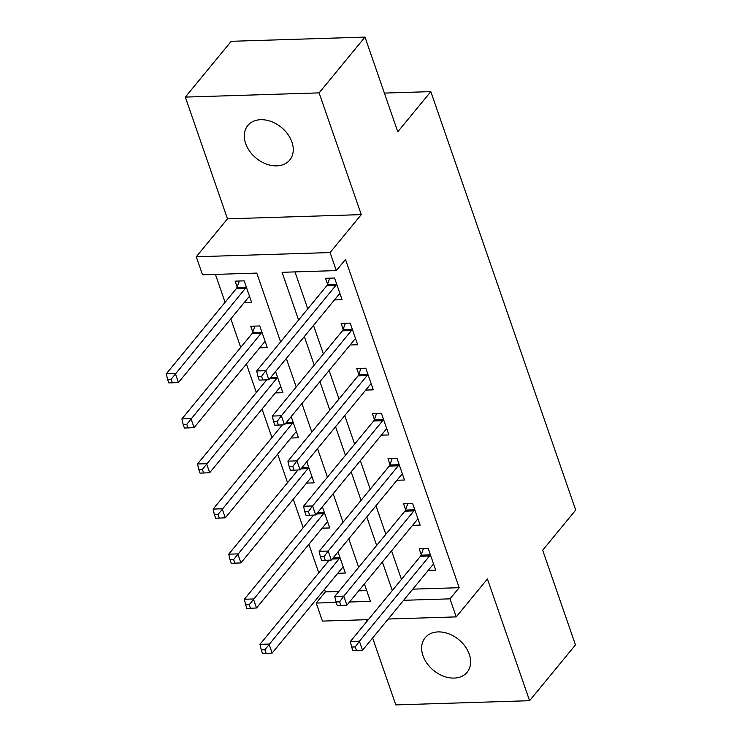 <?xml version="1.0" encoding="UTF-8"?>
<svg xmlns="http://www.w3.org/2000/svg" width="742" height="742" viewBox="0 0 742 742"><rect width="100%" height="100%" fill="white"/><g stroke="black" fill="none" stroke-linecap="round" stroke-linejoin="round"><path stroke-width="1.11" d="M245.63 143.512A27.157 19.886 -140.6 0 0 266.211 164.001A27.157 19.886 -140.6 0 0 289.742 160.031A27.157 19.886 -140.6 0 0 291.912 142.056A27.157 19.886 -140.6 0 0 271.331 121.558A27.157 19.886 -140.6 0 0 247.791 125.528A27.157 19.886 -140.6 0 0 245.63 143.512M422.996 655.733A27.157 19.886 -140.6 0 0 443.577 676.222A27.157 19.886 -140.6 0 0 467.117 672.252A27.157 19.886 -140.6 0 0 469.287 654.277A27.157 19.886 -140.6 0 0 448.706 633.779A27.157 19.886 -140.6 0 0 425.166 637.749A27.157 19.886 -140.6 0 0 422.996 655.733M280.597 341.904L256.769 273.093L202.529 274.8L196.278 256.76L330.079 252.558L336.321 270.598L282.081 272.305L298.599 320.006M227.479 218.834L361.271 214.624L319.116 92.88L364.99 37.1L231.198 41.302L185.324 97.091L227.479 218.834L196.278 256.76M366.298 619.709L366.891 621.425M372.623 637.981L395.792 704.9L529.584 700.698L487.429 578.955L456.237 616.89L388.205 619.023M368.347 619.644L322.436 621.091L316.194 603.051L336.191 602.43M324.504 589.398L325.367 591.893L316.194 603.051M215.421 274.392L225.095 302.309M230.827 318.865L240.705 347.395M246.437 363.951L256.315 392.49M262.047 409.046L271.934 437.576M277.666 454.132L287.544 482.671M293.275 499.218L303.163 527.757M308.895 544.313L318.772 572.852M319.116 92.88L185.324 97.091M364.99 37.1L397.786 131.788L430.814 91.628L575.709 510.06L542.68 550.221L575.467 644.909L529.584 700.698M325.367 591.893L338.825 591.476M358.683 590.855L366.715 590.595M337.768 573.278L345.345 573.037L338.018 551.9M322.158 528.183L329.726 527.952L322.408 506.805M306.539 483.098L314.116 482.857L306.789 461.719M290.929 438.003L298.497 437.771L291.179 416.624M275.31 392.917L282.887 392.676L275.57 371.538M259.7 347.831L267.268 347.59L259.774 325.942L250.74 326.23L252.772 332.101M244.081 302.736L251.659 302.495L244.164 280.856L235.121 281.144L237.152 287.006M412.775 589.148L459.168 587.692L345.494 259.44L336.321 270.598M294.982 271.897L307.772 308.848M313.504 325.404L323.391 353.943M329.123 370.499L339.001 399.029M344.733 415.585L354.62 444.124M360.352 460.671L370.23 489.21M375.962 505.766L385.84 534.305M391.572 550.852L401.459 579.391M428.171 570.431L435.74 570.199L428.245 548.551L419.211 548.839L421.243 554.71M412.552 525.345L420.13 525.104L412.635 503.466L403.592 503.753L405.624 509.615M396.942 480.259L404.511 480.018L397.016 458.37L387.983 458.658L390.014 464.529M381.323 435.164L388.901 434.933L381.407 413.285L372.363 413.572L374.395 419.434M365.713 390.079L373.291 389.838L365.797 368.199L356.754 368.477L358.785 374.348M350.103 344.984L357.672 344.752L350.178 323.104L341.135 323.391L343.175 329.253M334.484 299.898L342.062 299.657L334.568 278.018L325.525 278.296L327.556 284.167M430.814 91.628L384.375 93.084M361.271 214.624L330.079 252.558M459.168 587.692L449.986 598.85L456.237 616.89M349.51 602.012L370.434 601.354L364.396 583.908M358.664 567.352L348.777 538.813M343.045 522.266L333.167 493.727M327.435 477.171L317.548 448.632M311.816 432.085L301.938 403.546M296.206 386.99L286.329 358.46M403.602 600.306L449.986 598.85M304.331 336.562L314.209 365.101M319.941 381.648L329.828 410.187M335.56 426.743L345.438 455.282M351.17 471.829L361.057 500.368M366.789 516.924L376.667 545.453M382.399 562.009L392.286 590.549M429.516 555.981L420.473 556.268L350.372 641.505L359.416 641.218L429.516 555.981A4.239 2.217 88.2 0 0 430.11 554.886L430.277 554.422M355.251 646.913L351.634 647.024L352.886 650.632L356.503 650.521L355.251 646.913L359.416 641.218L362.532 650.242L432.642 565.005A4.239 2.217 88.2 0 1 433.411 564.43L433.708 564.328M420.473 556.268A4.239 2.217 88.2 0 0 421.066 555.174L423.413 548.709M350.372 641.505L351.634 647.024M356.503 650.521L362.532 650.242M329.207 560.154L259.969 644.344L269.012 644.065L272.138 653.081L342.238 567.843A4.239 2.217 -91.8 0 1 343.017 567.268L343.305 567.166M339.882 557.261L339.706 557.734A4.239 2.217 -91.8 0 1 339.113 558.819L264.848 649.751L261.24 649.871L262.483 653.47L266.1 653.359L264.848 649.751M272.138 653.081L266.1 653.359M261.24 649.871L259.969 644.344M413.906 510.895L404.863 511.173L334.763 596.42L343.796 596.132L413.906 510.895A4.239 2.217 88.2 0 0 414.5 509.8L414.667 509.337M339.641 601.827L336.024 601.938L337.276 605.546L340.884 605.426L339.641 601.827L343.796 596.132L346.922 605.147L417.023 519.91A4.239 2.217 88.2 0 1 417.802 519.335L418.098 519.242M404.863 511.173A4.239 2.217 88.2 0 0 405.457 510.079L407.794 503.614M334.763 596.42L336.024 601.938M340.884 605.426L346.922 605.147M398.287 465.8L389.244 466.087L319.143 551.325L328.187 551.037L398.287 465.8A4.239 2.217 88.2 0 0 398.881 464.705L399.048 464.242M324.022 556.732L320.405 556.843L321.657 560.451L325.274 560.34L324.022 556.732L328.187 551.037L331.312 560.062L401.413 474.824A4.239 2.217 88.2 0 1 402.183 474.249L402.479 474.147M389.244 466.087A4.239 2.217 88.2 0 0 389.847 464.993L392.184 458.528M319.143 551.325L320.405 556.843M325.274 560.34L331.312 560.062M382.677 420.714L373.634 421.002L303.534 506.239L312.567 505.951L382.677 420.714A4.239 2.217 88.2 0 0 383.271 419.62L383.438 419.156M308.412 511.646L304.795 511.757L306.047 515.365L309.664 515.254L308.412 511.646L312.567 505.951L315.693 514.967L385.794 429.729A4.239 2.217 88.2 0 1 386.573 429.164L386.87 429.062M373.634 421.002A4.239 2.217 88.2 0 0 374.228 419.907L376.565 413.433M303.534 506.239L304.795 511.757M309.664 515.254L315.693 514.967M313.597 515.069L244.359 599.258L253.402 598.97L256.519 607.986L326.619 522.748A4.239 2.217 -91.8 0 1 327.398 522.183L327.695 522.08M324.263 512.175L324.096 512.639A4.239 2.217 -91.8 0 1 323.503 513.733L249.238 604.665L245.621 604.776L246.873 608.384L250.49 608.273L249.238 604.665M256.519 607.986L250.49 608.273M245.621 604.776L244.359 599.258M297.987 469.974L228.74 554.163L237.783 553.884L240.909 562.9L311.009 477.663A4.239 2.217 -91.8 0 1 311.788 477.087L312.085 476.995M308.653 467.08L308.487 467.553A4.239 2.217 -91.8 0 1 307.884 468.647L233.628 559.57L230.011 559.691L231.254 563.299L234.871 563.178L233.628 559.57M240.909 562.9L234.871 563.178M230.011 559.691L228.74 554.163M282.368 424.888L213.13 509.077L222.173 508.789L225.29 517.814L295.399 432.567A4.239 2.217 -91.8 0 1 296.169 432.002L296.466 431.9M293.034 421.994L292.867 422.458A4.239 2.217 -91.8 0 1 292.274 423.552L218.009 514.484L214.392 514.596L215.644 518.204L219.261 518.092L218.009 514.484M225.29 517.814L219.261 518.092M214.392 514.596L213.13 509.077M367.058 375.619L358.024 375.906L287.915 461.144L296.958 460.865L367.058 375.619A4.239 2.217 88.2 0 0 367.652 374.534L367.828 374.061M292.793 466.551L289.185 466.662L290.428 470.27L294.045 470.159L292.793 466.551L296.958 460.865L300.083 469.881L370.184 384.644A4.239 2.217 88.2 0 1 370.963 384.068L371.25 383.966M358.024 375.906A4.239 2.217 88.2 0 0 358.618 374.812L360.955 368.347M287.915 461.144L289.185 466.662M294.045 470.159L300.083 469.881M266.758 379.802L197.52 463.982L206.554 463.704L209.68 472.719L279.78 387.482A4.239 2.217 -91.8 0 1 280.559 386.907L280.856 386.814M277.425 376.899L277.258 377.372A4.239 2.217 -91.8 0 1 276.664 378.466L202.399 469.389L198.782 469.51L200.025 473.118L203.642 472.997L202.399 469.389M209.68 472.719L203.642 472.997M198.782 469.51L197.52 463.982M351.448 330.533L342.405 330.821L272.305 416.058L281.348 415.77L351.448 330.533A4.239 2.217 88.2 0 0 352.042 329.439L352.209 328.975M277.183 421.465L273.566 421.577L274.818 425.185L278.435 425.073L277.183 421.465L281.348 415.77L284.464 424.786L354.574 339.548A4.239 2.217 88.2 0 1 355.344 338.983L355.641 338.881M342.405 330.821A4.239 2.217 88.2 0 0 342.999 329.726L345.345 323.262M272.305 416.058L273.566 421.577M278.435 425.073L284.464 424.786M254.942 326.1L252.605 332.564A4.239 2.217 -91.8 0 1 252.002 333.659L181.901 418.896L190.944 418.609L194.07 427.633L264.171 342.396A4.239 2.217 -91.8 0 1 264.94 341.821L265.237 341.719M261.805 331.813L261.638 332.277A4.239 2.217 -91.8 0 1 261.045 333.371L186.78 424.303L183.163 424.415L184.415 428.023L188.032 427.911L186.78 424.303M194.07 427.633L188.032 427.911M183.163 424.415L181.901 418.896M335.829 285.447L326.795 285.726L256.695 370.963L265.729 370.685L335.829 285.447A4.239 2.217 88.2 0 0 336.432 284.353L336.599 283.88M261.574 376.37L257.956 376.491L259.199 380.099L262.816 379.978L261.574 376.37L265.729 370.685L268.854 379.7L338.955 294.463A4.239 2.217 88.2 0 1 339.734 293.888L340.031 293.795M326.795 285.726A4.239 2.217 88.2 0 0 327.389 284.631L329.726 278.167M256.695 370.963L257.956 376.491M262.816 379.978L268.854 379.7M239.323 281.005L236.986 287.479A4.239 2.217 -91.8 0 1 236.392 288.564L166.291 373.81L175.325 373.523L178.451 382.538L248.551 297.301A4.239 2.217 -91.8 0 1 249.331 296.726L249.627 296.633M246.196 286.727L246.029 287.191A4.239 2.217 -91.8 0 1 245.435 288.286L171.17 379.218L167.553 379.329L168.805 382.937L172.422 382.826L171.17 379.218M178.451 382.538L172.422 382.826M167.553 379.329L166.291 373.81M430.11 554.886L421.066 555.174M333.056 557.938L339.706 557.734M332.147 559.041L339.113 558.819M414.5 509.8L405.457 510.079M398.881 464.705L389.847 464.993M383.271 419.62L374.228 419.907M317.437 512.852L324.096 512.639M316.528 513.956L323.503 513.733M301.827 467.757L308.487 467.553M300.918 468.861L307.884 468.647M286.208 422.671L292.867 422.458M285.299 423.775L292.274 423.552M367.652 374.534L358.618 374.812M270.598 377.576L277.258 377.372M269.689 378.68L276.664 378.466M352.042 329.439L342.999 329.726M252.605 332.564L261.638 332.277M252.002 333.659L261.045 333.371M336.432 284.353L327.389 284.631M236.986 287.479L246.029 287.191M236.392 288.564L245.435 288.286"/></g></svg>
